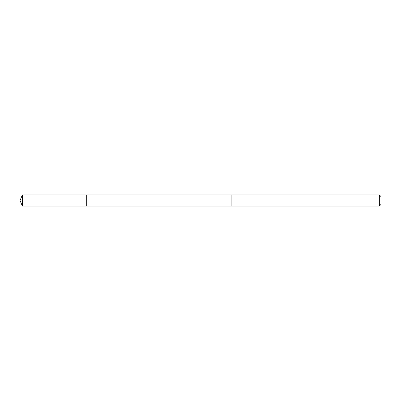 <?xml version="1.0" encoding="UTF-8"?>
<svg xmlns="http://www.w3.org/2000/svg" width="401" height="401" viewBox="0 0 401 401"><rect width="100%" height="100%" fill="white"/><g stroke="black" fill="none" stroke-linecap="round" stroke-linejoin="round"><path stroke-width="0.6" d="M86.706 195.317L86.706 194.946L22.351 194.946L22.351 206.054L86.706 206.054L86.706 194.946L231.883 194.946L231.883 206.054L86.706 206.054L86.706 195.317M231.883 194.946L231.883 206.054L379.346 206.054L379.346 194.946L231.883 194.946M379.346 194.946L380.95 196.55L380.95 204.45L379.346 206.054M86.706 206.054L22.351 206.054L20.05 200.5L22.351 206.054M20.05 200.5L22.351 194.946"/></g></svg>

